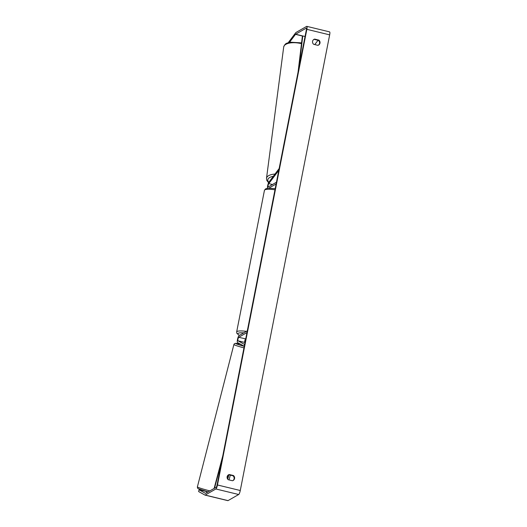 <?xml version="1.0" encoding="UTF-8"?>
<svg xmlns="http://www.w3.org/2000/svg" width="527" height="527" viewBox="0 0 527 527"><rect width="100%" height="100%" fill="white"/><g stroke="black" fill="none" stroke-linecap="round" stroke-linejoin="round"><path stroke-width="0.79" d="M238.731 337.306A1.805 0.389 103.6 0 0 237.987 339.072A1.805 0.389 103.6 0 0 237.947 340.785L244.627 344.487L244.179 346.226L237.499 342.524A3.603 0.777 103.6 0 1 237.578 339.105A3.603 0.777 103.6 0 1 239.074 335.567L247.301 330.851L246.959 332.583L238.731 337.306L245.727 338.881M245.002 342.563L244.785 342.445A1.805 0.389 103.6 0 1 244.824 340.732A1.805 0.389 103.6 0 1 245.575 338.966M268.783 188.185L276.115 183.982L276.458 182.243L268.23 186.966A1.805 0.389 -76.4 0 1 268.144 186.98A1.805 0.389 -76.4 0 1 268.105 185.544A1.805 0.389 -76.4 0 1 268.783 183.62L278.79 170.346L279 168.739L268.987 182.013A3.603 0.777 -76.4 0 0 267.808 185.063A3.603 0.777 -76.4 0 0 267.472 188.297M313.703 39.545A3.004 2.872 -119.8 0 1 314.237 39.367L318.433 40.388L318.888 40.124A3.004 2.872 -119.8 0 1 317.867 45.329L313.67 44.308A3.004 2.872 -119.8 0 1 314.691 39.103L318.888 40.124M318.433 40.388A3.004 2.872 -119.8 0 1 318.394 45.151M232.967 480.558A3.004 2.872 60.2 0 0 233.006 475.795L233.461 475.532L229.265 474.517A3.004 2.872 60.2 0 0 228.244 479.722L232.44 480.736A3.004 2.872 60.2 0 0 233.461 475.532M233.006 475.795L228.81 474.781A3.004 2.872 60.2 0 0 228.283 474.952M207.394 492.297L205.616 491.309L199.068 489.814L205.458 493.351A1.805 0.389 -76.4 0 0 205.477 493.364A1.805 0.389 -76.4 0 0 205.563 493.344L216.215 487.238A1.805 0.389 -76.4 0 0 217.012 485.242L306.404 29.591A1.805 0.389 -76.4 0 0 306.371 28.102A1.805 0.389 -76.4 0 0 306.286 28.122L295.64 34.229A1.805 0.389 -76.4 0 0 295.509 34.354L289.455 42.377M205.102 495.116L227.816 500.63A3.603 0.777 -76.4 0 0 227.862 500.65A3.603 0.777 -76.4 0 0 228.026 500.617L238.678 494.51A3.603 0.777 -76.4 0 0 240.272 490.512L329.665 34.868A3.603 0.777 -76.4 0 0 329.606 31.883L306.8 26.35A3.603 0.777 -76.4 0 0 306.628 26.383L295.976 32.49A3.603 0.777 -76.4 0 0 295.719 32.746L288.19 42.733M199.068 489.814L198.62 491.559L205.01 495.097A3.603 0.777 -76.4 0 0 205.056 495.116A3.603 0.777 -76.4 0 0 205.22 495.077L215.872 488.97A3.603 0.777 -76.4 0 0 217.467 484.978L306.859 29.328A3.603 0.777 -76.4 0 0 306.8 26.35M318.018 40.283L314.777 44.578M228.81 474.781L229.265 474.517M314.237 39.367L314.691 39.103M207.651 492.146L206.887 491.579M228.863 474.787L227.73 479.188M230.286 475.137L229.061 479.919M214.515 488.213L221.808 460.796M214.12 488.437L222.756 455.947M299.033 67.146L302.768 35.955L305.047 36.508L295.64 34.229M302.768 35.955L302.32 36.594L298.084 72.001M237.947 340.785L244.785 342.445M268.783 183.62L272.485 184.522M274.989 174.055A13.373 5.843 -172.5 0 0 266.504 178.317L283.691 47.015A13.373 5.843 7.5 0 1 300.877 43.543A13.373 5.843 7.5 0 1 301.47 43.695M268.783 182.342A11.871 5.191 7.5 0 1 273.289 176.308M306.859 29.328L329.665 34.868M217.467 484.978L240.272 490.512M295.509 34.354L302.669 36.093M205.22 495.077L228.026 500.617M215.872 488.97L238.678 494.51M243.955 347.892A13.373 0.777 -165.6 0 1 233.889 344.526L197.381 486.908A13.373 0.777 14.4 0 0 209.832 490.9M240.253 344.052A11.871 0.685 14.4 0 0 235.931 343.65A11.871 0.685 14.4 0 0 244.264 346.325M274.975 189.792A13.373 2.622 -168.9 0 0 264.883 189.825A13.373 2.622 -168.9 0 0 264.449 190.326L236.649 331.997A13.373 2.622 11.1 0 1 237.084 331.49A13.373 2.622 11.1 0 1 246.425 331.358M243.777 332.873A11.871 2.332 -168.9 0 0 238.23 333.281A11.871 2.332 -168.9 0 0 239.469 335.343M301.569 42.871L290.357 42.2C287.228 43.405 285.476 42.404 283.691 47.015M266.504 178.317L266.787 180.379L268.579 182.731M205.056 495.116L227.862 500.65M197.381 486.908L197.526 488.048L198.192 488.72L208.079 491.902M233.889 344.526L234.357 343.756L235.47 343.327L240.24 344.045M227.993 475.189L227.223 478.193M236.649 331.997L236.906 333.433L239.383 335.396M264.449 190.326L265.562 188.864L268.098 188.225L275.206 188.62"/></g></svg>
